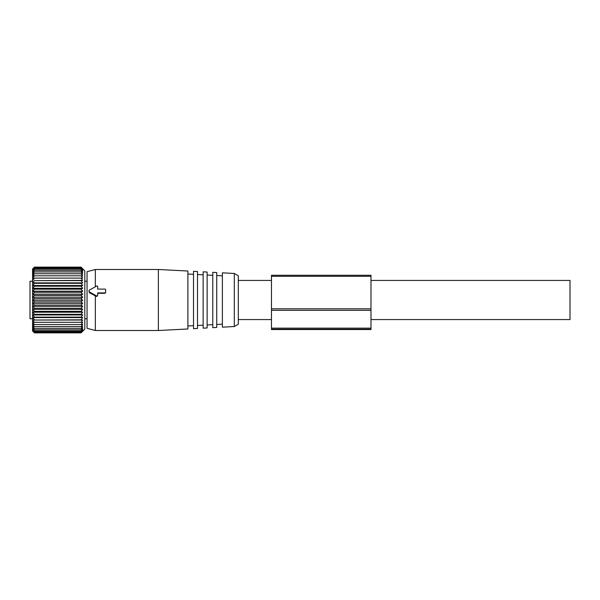 <?xml version="1.0" encoding="UTF-8"?>
<svg xmlns="http://www.w3.org/2000/svg" width="600" height="600" viewBox="0 0 600 600"><rect width="100%" height="100%" fill="white"/><g stroke="black" fill="none" stroke-linecap="round" stroke-linejoin="round"><path stroke-width="0.9" d="M370.98 280.433L570 280.433L570 319.567L370.98 319.567M32.572 281.257L30 281.257L30 318.743L32.572 318.743M32.828 330.697L34.477 332.58L81.037 332.58L82.695 330.697L81.037 331.98L34.477 331.98L32.828 330.697M34.477 332.58L32.828 331.118L34.477 332.873L81.037 332.873L82.695 331.118L81.037 332.58M82.695 278.093L32.828 278.093L34.477 275.812L81.037 275.812L82.695 278.093L81.037 278.115L82.695 280.38L81.037 280.627L82.695 282.862L81.037 283.327L82.695 285.502L81.037 286.185L82.695 288.285L81.037 289.178L82.695 291.18L81.037 292.275L82.695 294.165L81.037 295.447L82.695 297.202L81.037 298.665L82.695 300.263L81.037 301.89L82.695 303.322L81.037 305.1L82.695 306.353L81.037 308.265L82.695 309.322L81.037 311.347L82.695 312.202L81.037 314.317L82.695 314.962L81.037 317.153L82.695 317.58L81.037 319.822L82.695 320.025L32.828 320.025L34.477 322.298L32.828 322.282L34.477 324.562L32.828 324.322L34.477 326.587L32.828 326.123L34.477 328.365L32.828 327.683L34.477 329.858L32.828 328.965L34.477 331.072L32.828 329.978L34.477 331.98M32.828 320.025L81.037 319.822M82.695 317.58L32.828 317.58L34.477 319.822M32.828 317.58L34.477 317.153L81.037 317.153M82.695 314.962L32.828 314.962L34.477 317.153M32.828 314.962L34.477 314.317L81.037 314.317M82.695 312.202L32.828 312.202L34.477 314.317M32.828 312.202L34.477 311.347L81.037 311.347M82.695 309.322L32.828 309.322L34.477 311.347M32.828 309.322L34.477 308.265L81.037 308.265M82.695 306.353L32.828 306.353L34.477 308.265M32.828 306.353L34.477 305.1L81.037 305.1M82.695 303.322L32.828 303.322L34.477 305.1M32.828 303.322L34.477 301.89L81.037 301.89M82.695 300.263L32.828 300.263L34.477 301.89M32.828 300.263L34.477 298.665L81.037 298.665M82.695 297.202L32.828 297.202L34.477 298.665M32.828 297.202L34.477 295.447L81.037 295.447M82.695 294.165L32.828 294.165L34.477 295.447M32.828 294.165L34.477 292.275L81.037 292.275M82.695 291.18L32.828 291.18L34.477 292.275M32.828 291.18L34.477 289.178L81.037 289.178M82.695 288.285L32.828 288.285L34.477 289.178M32.828 288.285L34.477 286.185L81.037 286.185M82.695 285.502L32.828 285.502L34.477 286.185M32.828 285.502L34.477 283.327L81.037 283.327M82.695 282.862L32.828 282.862L34.477 283.327M32.828 282.862L34.477 280.627L81.037 280.627M82.695 280.38L34.477 280.627M32.828 280.38L34.477 278.115L81.037 278.115M32.828 278.093L34.477 278.115M34.477 275.812L32.828 276.015L34.477 273.743L32.828 274.17L34.477 271.928L32.828 272.572L34.477 270.382L32.828 271.237L34.477 269.115L32.828 270.18L34.477 268.155L32.828 269.407L34.477 267.495L32.828 268.935L34.477 267.157L32.572 269.002L32.572 330.998L34.477 332.873M81.037 332.873L84.81 329.13L84.81 270.87L81.037 267.127L34.477 267.127L32.828 268.755M82.695 320.025L81.037 322.298L82.695 322.282L81.037 324.562L82.695 324.322L81.037 326.587L82.695 326.123L81.037 328.365L82.695 327.683L81.037 329.858L82.695 328.965L81.037 331.072L82.695 329.978L81.037 331.98M34.477 331.072L81.037 331.072M34.477 329.858L81.037 329.858M34.477 328.365L81.037 328.365M34.477 326.587L81.037 326.587M34.477 324.562L81.037 324.562M34.477 322.298L81.037 322.298M82.695 268.755L81.037 267.157L82.695 268.935L81.037 267.495L82.695 269.407L81.037 268.155L82.695 270.18L81.037 269.115L82.695 271.237L81.037 270.382L82.695 272.572L81.037 271.928L82.695 274.17L81.037 273.743L82.695 276.015L81.037 275.812M34.477 273.743L81.037 273.743M34.477 271.928L81.037 271.928M34.477 270.382L81.037 270.382M34.477 269.115L81.037 269.115M34.477 268.155L81.037 268.155M34.477 267.495L81.037 267.495M34.477 267.157L81.037 267.157M97.665 289.103L97.665 286.605A0.66 0.637 -0 0 0 96.667 286.058L89.707 289.913A1.328 1.275 -0 0 0 89.707 292.118L96.667 295.972A0.66 0.637 -0 0 0 97.665 295.425L97.665 292.928L104.962 292.928A0.66 0.637 -0 0 0 105.63 292.29L105.63 289.74A0.66 0.637 -0 0 0 104.962 289.103L97.665 289.103L97.665 287.077M89.04 291.015L89.04 291.862L89.707 292.928L89.707 292.118M97.665 295.425L96.667 296.475L89.707 292.928M105.63 292.29L104.962 293.317L97.665 293.317M105.63 292.673L105.63 290.123M234.322 326.535L238.305 324.24L238.305 275.76L234.322 273.465L222.382 272.835L222.382 327.165L234.322 326.535L234.322 273.465M216.743 272.543L216.743 327.457L212.767 327.668L212.767 272.332L216.743 272.543M207.127 272.04L207.127 327.96L203.145 328.17L203.145 271.83L207.127 272.04M197.505 271.538L197.505 328.462L193.522 328.673L193.522 271.327L197.505 271.538M187.89 271.028L187.89 328.972L158.377 330.517L158.377 269.483L187.89 271.028M95.347 295.702L95.347 330.517L158.377 330.517M95.347 330.517L87.052 328.298L87.052 271.702L95.347 269.483L95.347 286.793M271.478 275.265L271.478 308.82L370.98 308.82L370.98 275.265L271.478 275.265M271.478 308.82L271.478 329.55L370.98 329.55L370.98 308.82M271.478 310.32L370.98 310.32M96.667 296.475L96.667 295.972M104.962 293.317L104.962 292.928M271.478 329.228L370.98 329.228M271.478 328.14L370.98 328.14M238.305 319.567L271.478 319.567M238.305 280.433L271.478 280.433M84.81 281.257L87.052 281.257M84.81 318.743L87.052 318.743M222.382 324.173L216.743 324.465M222.382 275.827L216.743 275.535M212.767 324.675L207.127 324.975M212.767 275.325L207.127 275.025M203.145 325.178L197.505 325.478M203.145 274.822L197.505 274.522M193.522 325.688L187.89 325.98M193.522 274.312L187.89 274.02M95.347 269.483L158.377 269.483M271.478 276.322L370.98 276.322"/></g></svg>
